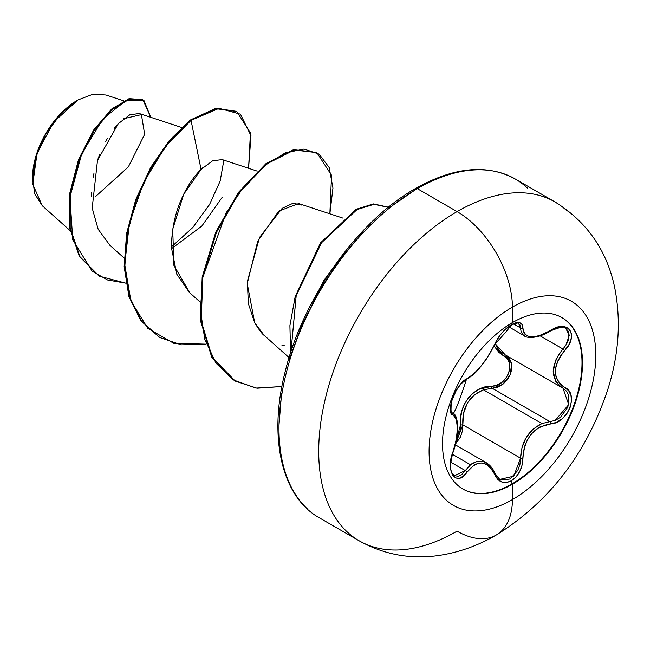 <?xml version="1.0" encoding="UTF-8"?>
<svg xmlns="http://www.w3.org/2000/svg" width="650" height="650" viewBox="0 0 650 650"><rect width="100%" height="100%" fill="white"/><g stroke="black" fill="none" stroke-linecap="round" stroke-linejoin="round"><path stroke-width="0.97" d="M561.762 317.517A98.979 57.143 -60 0 1 576.623 396.906A98.979 57.143 -60 0 1 512.029 483.901L512.517 484.185A98.979 57.143 -60 0 1 456.828 484.469A98.979 57.143 -60 0 1 449.808 403.691A98.979 57.143 -60 0 1 512.517 322.554A19568.648 11298.016 -120 0 0 512.444 307.076A117.886 68.063 -60 0 1 595.798 355.201A117.886 68.063 -60 0 1 512.444 499.582A117.886 68.063 120 0 0 595.798 355.201A117.886 68.063 120 0 0 512.444 307.076A117.886 68.063 120 0 0 429.089 451.457A117.886 68.063 120 0 0 512.444 499.582A19568.648 11298.016 -120 0 0 512.517 484.185A98.979 57.143 -60 0 1 442.528 443.779A98.979 57.143 -60 0 1 512.517 322.554A98.979 57.143 -60 0 1 582.506 362.968A98.979 57.143 -60 0 1 512.517 484.185A19568.648 11298.016 60 0 1 512.444 499.582A78.276 45.191 60 0 1 496.226 535.031A78.276 45.191 -120 0 0 512.444 499.582A117.886 68.063 -60 0 1 429.089 451.457A117.886 68.063 -60 0 1 512.444 307.076A19568.648 11298.016 60 0 1 512.517 322.554A98.979 57.143 -60 0 1 568.206 322.27A98.979 57.143 -60 0 1 575.226 403.049A98.979 57.143 -60 0 1 512.517 484.185L512.029 483.901A98.979 57.143 120 0 0 574.738 402.764A98.979 57.143 120 0 0 567.718 321.986M565.752 345.516L569.343 335.221L565.638 328.169L568.726 331.768L568.498 340.031L566.312 344.638L562.965 349.017L564.744 350.569C579.508 335.124 567.751 318.386 550.607 330.484A1.788 0.439 58 0 1 550.566 330.899C536.283 340.048 524.664 337.309 524.615 335.952L522.762 334.474L521.129 331.614L519.935 324.87L518.651 323.586C519.001 322.481 516.523 322.961 511.241 325.024C503.774 329.956 498.379 336.269 495.064 343.98C497.713 338.553 500.297 334.571 502.808 332.044C505.708 328.453 521.17 315.876 495.064 343.98A1.788 0.983 -157.3 0 1 494.715 344.313C486.882 360.409 477.677 371.865 467.09 378.674C456.633 382.517 444.86 412.831 452.977 415.074C458.924 420.225 458.924 432.51 452.977 451.937C444.868 471.226 456.609 487.996 467.09 472.054C477.661 459.266 486.866 460.086 494.715 474.516C498.396 482.292 503.953 484.38 511.387 480.764L512.029 483.901L511.387 480.764L516.027 476.929L519.764 471.437L522.161 464.953L523.404 451.986L524.875 445.786L527.369 439.928L530.847 434.639L535.145 430.243L540.044 426.912L556.571 422.289L562.25 418.714L566.914 413.579L570.074 407.558L571.464 401.326L570.992 395.517L568.677 390.699L560.877 384.67L557.895 381.006L556.018 376.594L555.368 371.572L556.01 366.226L557.895 360.807L560.877 355.509L568.791 344.931L571.098 339.056L571.407 333.775L569.774 329.696L566.475 327.202L561.852 326.503L556.367 327.649L540.053 335.481L535.169 336.619L530.855 336.781L527.378 335.928L524.883 334.132L523.404 331.443L522.104 324.504L519.569 322.676L515.71 322.822L511.387 324.667C503.953 329.485 498.396 336.034 494.715 344.313A1.788 0.983 22.7 0 0 495.064 343.964A1.788 0.983 22.7 0 0 495.064 343.509M510.656 327.405L511.387 324.667L506.391 328.299L501.621 333.198L497.599 338.748L489.263 354.673L481.918 364.999L474.11 373.514L467.09 378.674A1.788 1.487 63.4 0 1 466.432 379.446A1.788 1.487 -116.6 0 0 467.09 378.674L463.271 381.42L459.233 385.954L455.561 391.666L452.709 397.857L450.938 403.869L450.401 409.086L451.124 412.977L452.977 415.074A1.788 1.657 -64.4 0 0 452.302 412.88L452.091 412.766M451.157 411.864L452.302 412.88A1.788 1.657 115.6 0 1 452.977 415.074L454.894 416.674L456.308 419.429L457.454 428.074L456.308 439.652L451.076 458.819L450.401 465.636L451.076 471.494L453.001 475.751L455.926 478.034L459.526 478.148L463.409 476.084L467.09 472.054A1.788 0.918 -144.8 0 0 465.27 470.551L450.808 462.207L465.27 470.551A1.788 0.918 35.2 0 1 467.09 472.054L474.11 465.034L477.961 463.312L481.902 462.946L485.737 463.994L489.255 466.383L492.302 469.966L494.715 474.516A1.788 0.975 -22.6 0 0 495.064 473.541A1.788 0.975 -22.6 0 0 494.642 473.176A1.788 0.975 157.4 0 1 495.064 473.549A1.788 0.975 157.4 0 1 494.715 474.516L497.713 479.269L501.898 482.032L506.74 482.454L511.387 480.764C518.668 475.865 522.527 468.333 522.949 458.193C524.387 438.376 533.601 426.912 550.607 423.792C567.718 423.824 579.516 393.518 564.744 387.4A1.788 1.178 117.9 0 1 563.006 388.196A1.788 1.178 117.9 0 1 562.965 388.18L566.654 391.284L568.847 395.801L567.889 407.168L560.495 417.276L555.36 420.339L549.981 421.606L492.253 388.277L483.438 389.789L541.921 423.556L483.438 389.789C468.878 396.012 462.02 407.696 462.849 424.848L455.618 443.812L460.371 437.19L462.369 431.145L462.849 424.848L460.517 424.978L460.176 430.747L458.445 436.28L456.495 439.668L460.517 424.978L462.849 424.848L520.577 458.185L519.935 464.425L517.79 470.397L510.144 478.985L501.134 480.025L499.452 479.18M452.4 454.285L470.592 464.791L477.295 461.313L484.087 461.679L486.281 462.686L482.43 461.216L477.295 461.313C472.867 463.101 470.632 464.254 470.592 464.791L452.4 454.285M494.138 346.068L498.867 352.316L507.163 358.597L509.348 362.814L509.876 367.9L508.657 373.295L505.822 378.349L501.727 382.444L496.852 385.125L479.18 389.236L473.436 392.86L468.447 397.824L464.571 403.861L461.963 410.629L460.631 417.788L460.517 424.978C457.99 405.478 474.216 385.385 491.749 386.124A1.788 0.902 -91.4 0 0 492.253 388.277L483.438 389.789L474.289 394.834L467.277 403.195L463.45 413.725L462.849 424.848L520.577 458.185L522.048 447.403L526.386 437.231L533.301 428.935L541.921 423.556C528.385 430.284 521.276 441.829 520.577 458.185L513.727 476.174L499.793 479.383L495.04 474.045M512.444 307.076A78.276 45.191 -120 0 0 457.096 211.599A195.683 112.978 120 0 0 333.109 372.011A195.683 112.978 120 0 0 346.994 531.716A195.683 112.978 -60 0 1 333.109 372.011A195.683 112.978 -60 0 1 457.096 211.599L417.349 188.654A195.683 112.978 120 0 0 293.369 349.066A195.683 112.978 120 0 0 307.255 508.771A195.683 112.978 -60 0 1 293.369 349.066A195.683 112.978 -60 0 1 417.349 188.654A3.583 2.064 -120 0 0 415.561 188.476A3.583 2.064 60 0 1 417.349 188.654A195.683 112.978 -60 0 1 527.451 188.086A195.683 112.978 120 0 0 417.349 188.654L457.096 211.599A195.683 112.978 -60 0 1 567.198 211.031A195.683 112.978 120 0 0 457.096 211.599A78.276 45.191 60 0 1 512.444 307.076M42.339 205.766L34.84 194.066L32.5 178.782L35.693 157.584L45.825 133.924L61.23 113.336L77.959 99.986L53.844 121.907L37.074 153.164L32.76 184.243L42.234 205.668L70.062 230.523M77.334 100.352A63.399 36.603 120 0 0 32.5 178.002L33.361 167.407L35.913 156.219L40.056 144.877L45.63 133.819L52.422 123.459L60.174 114.197L68.583 106.397L77.334 100.352M388.318 208.422L414.822 190.109A3.583 2.064 60 0 1 415.561 188.476C358.028 220.707 302.868 298.033 285.188 371.646C268.027 437.97 281.913 497.136 319.507 517.896L359.255 540.841C383.589 554.393 409.589 559.349 437.263 555.693C457.998 552.793 477.652 545.903 496.234 535.031A78.276 45.191 60 0 1 457.096 531.156A195.683 112.978 -60 0 1 346.994 531.716M181.618 127.481L139.254 113.522L129.805 114.798L118.284 123.711L97.492 160.444L92.194 208.073L98.174 229.263L109.964 245.367L124.126 258.009M257.213 171.121L222.259 159.607L212.704 160.753L201.077 169.39C191.563 178.295 171.121 206.602 171.559 248.227L176.808 274.202L189.345 292.394L199.721 301.657M343.07 218.148L298.691 203.531L278.793 211.071L257.741 241.223L247.236 283.579L254.711 322.774L264.127 335.294M123.703 100.831L105.983 94.998L92.788 94.307L78.163 99.873M95.843 196.268L128.359 166.912L144.666 134.274L141.407 114.628L123.679 118.714M116.464 125.718L114.229 128.416M107.437 138.401L105.43 141.96M99.637 154.505L98.077 158.738M94.055 172.957L93.218 177.198M91.536 192.489L91.463 196.332M171.576 248.601L201.817 226.078L222.332 197.137M202.857 167.651L201.077 169.39L191.043 120.347L219.131 108.347L240.459 114.189L250.981 135.728L248.584 168.285L250.453 132.803L236.697 111.508L216.361 108.761L191.043 120.347L190.409 119.982L215.735 108.396L236.381 111.329L215.954 108.355L190.409 119.982L169.463 140.359L150.621 167.554L135.826 199.388L126.636 233.309L124.166 266.565L128.919 296.465L140.806 320.613L159.412 337.285L141.009 320.881L129.017 296.766L124.174 266.858L126.596 233.561L135.752 199.574L150.564 167.668L169.423 140.408L190.409 119.982L191.043 120.347L165.474 146.477L143.796 182.219L129.407 223.234L124.735 264.526L130.951 301.039L147.826 328.364L173.729 343.273L205.855 344.142L181.269 344.825L159.729 337.472L141.432 320.978L129.553 296.822L124.792 266.923L127.27 233.675L136.451 199.753L151.255 167.919L170.097 140.725L191.043 120.347L201.077 169.39L183.666 194.334L172.713 229.255L173.932 265.46L189.857 292.849M125.808 283.148L107.559 279.955L92.211 271.213L72.776 239.842L69.932 197.096L81.835 153.416L103.074 118.787L126.254 100.319L143.991 100.587L150.784 117.317L142.984 99.938L129.496 99.149L112.133 109.566L94.161 130.626L79.138 160.006L70.33 193.952L70.184 227.801L79.926 256.644L99.255 276.12L125.808 283.148M98.938 275.941L79.3 256.279L69.558 227.435L69.696 193.594L78.504 159.64L93.535 130.26L111.499 109.208L128.862 98.784L142.35 99.572L129.244 98.67L111.841 108.907L93.763 129.911L78.609 159.38L69.712 193.497L69.566 227.524L79.414 256.474L98.938 275.941M223.852 160.322L220.147 181.123L209.519 204.571L192.782 227.508L171.519 246.838M343.785 253.167L323.635 280.8L320.426 287.373M362.838 232.066L339.349 260.122L318.768 291.509L301.876 325.033L289.323 359.401M281.588 393.283L278.98 425.392M284.505 345.792L281.946 345.207M264.274 335.433C262.511 334.449 259.326 330.233 254.711 322.774L248.349 303.55L247.366 281.401L259.537 237.429L282.149 208.349L293.101 203.214L301.478 205.018M329.867 213.801L332.963 188.086L329.209 167.586L319.199 154.164L304.046 149.077L285.269 152.904L264.713 165.514L244.335 186.014L226.102 212.891L202.881 277.249L200.362 309.757L204.75 339.137L215.954 363.123L233.35 379.917L255.864 388.074L281.913 386.506L257.075 388.204L235.324 381.111L212.314 357.338L201.167 321.027L202.865 277.314L216.434 232.416L239.078 192.766L266.646 163.987L294.206 150.036L316.851 152.628L331.557 175.256L329.867 213.801M388.326 207.326L374.116 204.271L357.045 209.544L321.628 242.596L296.205 295.612L290.989 351.634L296.181 295.701L321.523 242.743L356.874 209.633L373.937 204.287L388.326 207.326M316.534 152.449L293.581 149.671L266.012 163.621L238.453 192.408L215.8 232.05L202.239 276.949L200.533 320.669L211.681 356.972L234.691 380.754L211.851 357.273L200.574 321.002L202.183 277.249L215.711 232.278L238.363 192.53L265.956 163.67L293.564 149.679L316.851 152.628M388.172 207.236L373.181 203.929L355.964 209.422L320.385 243.1L295.165 296.701L289.916 325.634L290.582 352.885L289.924 325.544L295.214 296.514L320.588 242.799L356.306 209.235L373.539 203.905L387.855 207.058M506.253 355.452L511.615 363.496L510.282 374.733L502.71 384.369L492.253 388.277A1.788 0.902 88.6 0 1 491.749 386.124C506.951 386.872 516.913 361.197 503.596 355.648A1.788 1.064 118.1 0 1 505.188 354.819M504.571 354.477L500.695 351.691L497.152 347.579L495.194 343.663L505.212 354.835A1.788 1.064 -61.9 0 0 503.596 355.648L494.138 346.06M558.927 385.296L555.823 381.412L553.207 371.41L555.823 359.962L558.919 354.315L562.965 349.017L540.199 335.871L562.965 349.017C550.136 365.804 550.136 378.852 562.965 388.18A1.788 1.178 -62.1 0 0 563.006 388.196L568.709 404.633L555.116 420.444M520.577 327.949L513.581 323.911L520.577 327.949A1.788 1.446 0.5 0 0 522.949 328.014A1.788 1.446 -179.5 0 1 520.577 327.949L518.659 323.586M538.874 335.904L529.165 337.277M454.391 414.635L455.926 417.609M454.431 475.719L465.27 470.551L470.592 464.791L461.971 474.297L458.445 476.214L454.407 475.702M563.241 388.326L504.538 354.461M541.921 423.556L549.981 421.606A1.788 1.016 86 0 1 550.607 423.792A1.788 1.016 -94 0 0 549.981 421.606L492.253 388.277L497.762 387.116L503.035 384.126L507.479 379.6L510.567 374.043L511.916 368.144L511.387 362.594L509.072 358.02L506.244 355.444M550.176 330.752A1.788 0.439 -122 0 0 550.566 330.899A1.788 0.439 -122 0 0 550.607 330.484C533.617 339.609 524.404 338.788 522.949 328.014C522.527 322.116 518.668 321.002 511.387 324.667L511.843 322.944M452.887 452.181L453.115 452.132C455.171 447.452 458.185 433.054 457.698 427.343C457.381 418.673 455.699 413.912 452.644 413.059M494.642 473.176L486.281 462.694C490.198 465.14 493.131 468.756 495.064 473.541L499.679 479.318M522.949 458.193A1.788 0.504 179.7 0 1 520.577 458.185A1.788 0.504 -0.3 0 0 522.949 458.193M563.006 388.196A1.788 1.178 -62.1 0 0 564.744 387.4C552.419 378.56 552.419 366.283 564.744 350.569L562.965 349.017M512.029 483.901A98.979 57.143 -60 0 1 462.784 488.946A98.979 57.143 120 0 0 512.029 483.901M455.358 444.836L486.2 462.646M264.948 336.042L289.096 357.606M142.984 99.938L142.35 99.572M99.255 276.12L98.621 275.762M236.697 111.508L236.072 111.142M415.561 188.476C453.976 166.936 487.183 163.759 515.198 178.961L554.938 201.906C586.617 221.52 606.466 249.73 614.494 286.536C621.205 319.459 619.092 353.389 608.156 388.31C587.113 452.766 549.803 501.67 496.234 535.031M159.096 337.106L159.729 337.472M234.691 380.754L235.324 381.111M558.683 204.157L559.869 205.059M508.69 326.763L524.55 335.92M451.921 412.644L452.619 413.043M565.671 328.185C565.151 326.105 560.121 327.015 550.566 330.899M495.064 343.98L485.745 360.141L479.359 368.249C476.328 372.279 472.014 376.009 466.432 379.446C462.987 381.257 459.412 385.312 455.731 391.592L451.896 400.652L450.816 405.697L451.157 412.132L451.904 415.009C453.188 413.961 455.601 412.823 466.432 379.446L460.558 384.28M452.124 412.783L450.994 410.954L451.206 402.683M454.456 475.735C453.351 474.004 447.371 472.721 453.115 452.132"/></g></svg>
